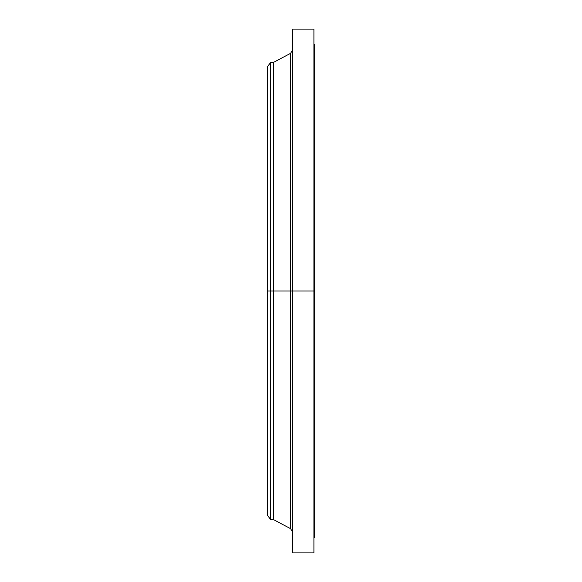 <?xml version="1.0" encoding="UTF-8"?>
<svg xmlns="http://www.w3.org/2000/svg" width="582" height="582" viewBox="0 0 582 582"><rect width="100%" height="100%" fill="white"/><g stroke="black" fill="none" stroke-linecap="round" stroke-linejoin="round"><path stroke-width="0.87" d="M313.916 537.426L314.513 537.426L314.513 291L313.916 291L313.916 552.9L313.916 291L290.593 291L290.593 53.318L290.593 291L267.487 291L267.487 515.397L267.487 291L270.688 291L270.688 519.566L270.688 291L273.438 291L273.438 519.566L273.438 291L290.593 291L290.593 53.318L292.491 50.168M267.487 515.397L270.688 519.566L273.438 519.566L290.593 528.682L290.593 291L290.593 528.682L290.593 291L292.491 291L292.491 552.9L292.491 291L314.513 291L314.513 44.574L313.916 44.574M314.513 537.426L314.513 44.574M313.916 29.1L313.916 291L313.916 29.1L292.491 29.1L292.491 291L292.491 29.1M290.593 53.318L273.438 62.434L273.438 291L273.438 62.434L270.688 62.434L270.688 291L270.688 62.434L267.487 66.603L267.487 291L267.487 66.603M267.487 513.731L267.487 312.934M313.916 552.9L292.491 552.9M290.593 528.682L292.491 531.832"/></g></svg>
